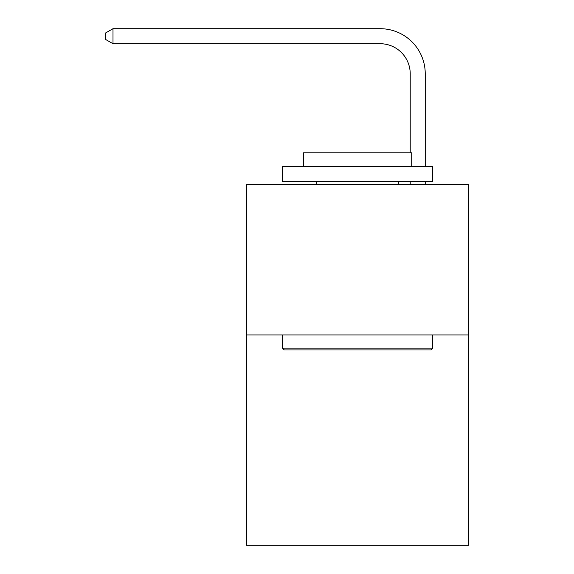 <?xml version="1.0" encoding="UTF-8"?>
<svg xmlns="http://www.w3.org/2000/svg" width="574" height="574" viewBox="0 0 574 574"><rect width="100%" height="100%" fill="white"/><g stroke="black" fill="none" stroke-linecap="round" stroke-linejoin="round"><path stroke-width="0.86" d="M468.815 334.936L468.815 545.3L246.433 545.3L246.433 184.67L468.815 184.67L468.815 334.936L246.433 334.936M410.216 152.813L410.216 73.781A30.049 30.049 0 0 0 380.16 43.724L112.999 43.724L105.186 39.219L105.186 33.206L112.999 28.7L380.16 28.7A45.081 45.081 0 0 1 425.241 73.781L425.241 166.639M284.295 349.961L282.494 348.16L432.753 348.16L430.952 349.961L284.295 349.961M432.753 166.639L432.753 181.664L282.494 181.664L282.494 166.639L432.753 166.639M303.531 166.639L303.531 152.813L411.716 152.813L411.716 166.639M432.753 334.936L432.753 348.16M282.494 334.936L282.494 348.16M398.492 181.664L398.492 184.67M316.755 181.664L316.755 184.67M410.216 73.781A30.049 30.049 0 0 0 380.16 43.724A30.049 30.049 0 0 1 410.216 73.781A30.049 30.049 0 0 0 380.16 43.724A30.049 30.049 0 0 1 410.216 73.781A30.049 30.049 0 0 0 380.16 43.724A30.049 30.049 0 0 1 410.216 73.781A30.049 30.049 0 0 0 380.16 43.724A30.049 30.049 0 0 1 410.216 73.781A30.049 30.049 0 0 0 380.16 43.724A30.049 30.049 0 0 1 410.216 73.781A30.049 30.049 0 0 0 380.16 43.724A30.049 30.049 0 0 1 410.216 73.781A30.049 30.049 0 0 0 380.16 43.724A30.049 30.049 0 0 1 410.216 73.781A30.049 30.049 0 0 0 380.16 43.724A30.049 30.049 0 0 1 410.216 73.781A30.049 30.049 0 0 0 380.16 43.724A30.049 30.049 0 0 1 410.216 73.781A30.049 30.049 0 0 0 380.16 43.724A30.049 30.049 0 0 1 410.216 73.781A30.049 30.049 0 0 0 380.16 43.724A30.049 30.049 0 0 1 410.216 73.781A30.049 30.049 0 0 0 380.16 43.724A30.049 30.049 0 0 1 410.216 73.781A30.049 30.049 0 0 0 380.16 43.724A30.049 30.049 0 0 1 410.216 73.781A30.049 30.049 0 0 0 380.16 43.724A30.049 30.049 0 0 1 410.216 73.781A30.049 30.049 0 0 0 380.16 43.724A30.049 30.049 0 0 1 410.216 73.781M112.999 28.7L380.16 28.7L112.999 28.7L380.16 28.7L112.999 28.7L380.16 28.7L112.999 28.7L380.16 28.7L112.999 28.7L380.16 28.7L112.999 28.7L380.16 28.7L112.999 28.7L380.16 28.7L112.999 28.7L380.16 28.7L112.999 28.7L380.16 28.7L112.999 28.7L380.16 28.7L112.999 28.7L380.16 28.7L112.999 28.7L380.16 28.7L112.999 28.7L380.16 28.7L112.999 28.7L380.16 28.7L112.999 28.7L380.16 28.7L112.999 28.7L112.999 43.724M425.241 181.664L425.241 184.67M410.216 184.67L410.216 181.664"/></g></svg>
